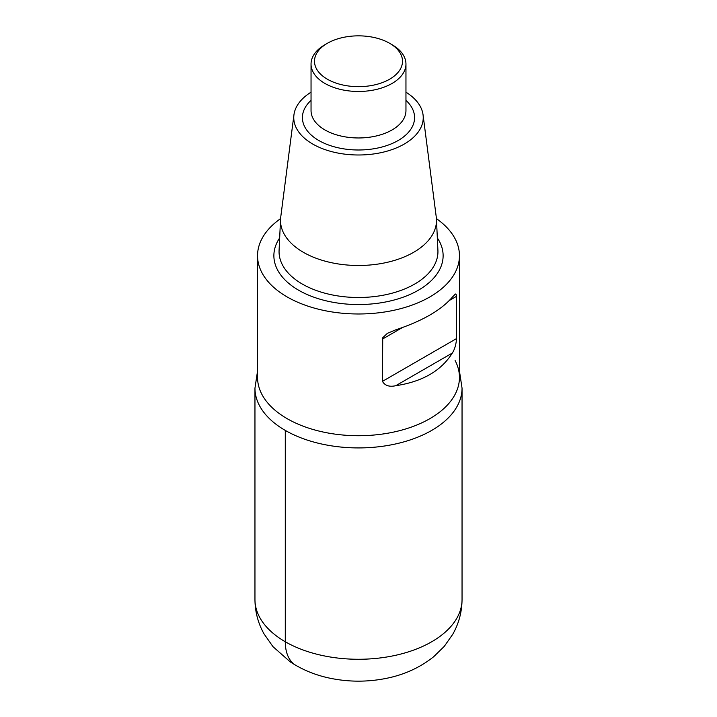 <?xml version="1.0" encoding="UTF-8"?>
<svg xmlns="http://www.w3.org/2000/svg" width="717" height="717" viewBox="0 0 717 717"><rect width="100%" height="100%" fill="white"/><g stroke="black" fill="none" stroke-linecap="round" stroke-linejoin="round"><path stroke-width="1.08" d="M311.044 92.188A64.736 37.374 0 0 0 293.943 114.837L280.732 217.126A77.983 45.019 -0 0 0 280.544 219.25A77.983 45.019 -0 0 0 303.363 252.303A77.983 45.019 -0 0 0 389.322 261.83A77.983 45.019 -0 0 0 436.456 219.25A77.983 45.019 -0 0 0 436.268 217.126L423.057 114.837A64.736 37.374 0 0 0 405.956 92.188M293.943 114.837A64.736 37.374 0 0 0 312.72 144.045A64.736 37.374 0 0 0 385.486 151.592A64.736 37.374 0 0 0 423.057 114.837M327.382 43.289L324.944 44.696A47.456 27.398 0 0 0 311.044 64.073A47.456 27.398 0 0 0 324.944 83.45A47.456 27.398 0 0 0 376.658 89.383A47.456 27.398 0 0 0 405.956 64.073A47.456 27.398 0 0 0 392.056 44.696L389.618 43.289A44.006 25.409 0 0 0 327.382 43.289A44.006 25.409 0 0 0 327.382 79.22A44.006 25.409 0 0 0 389.618 79.22A44.006 25.409 0 0 0 389.618 43.289M436.42 218.64A100.954 58.283 180 0 1 459.454 255.7A100.954 58.283 180 0 1 358.491 313.983A100.954 58.283 180 0 1 257.546 255.691A100.954 58.283 180 0 1 280.58 218.64M257.546 255.7L257.546 377.438A100.954 58.283 -0 0 0 287.114 418.647A100.954 58.283 -0 0 0 397.128 431.284A100.954 58.283 -0 0 0 459.454 377.438A100.954 58.283 -0 0 0 455.098 360.508M395.73 329.838L387.359 333.333L382.726 337.77L382.457 381.354C384.948 385.656 389.376 387.108 395.73 385.719C422.349 381.704 441.224 370.806 452.337 353.042C454.668 349.403 456.084 344.581 456.568 338.567L456.505 295.216L455.788 293.979L455.241 294.149L452.337 297.161C441.224 310.129 422.349 321.019 395.73 329.838M285.285 430.415A103.544 59.78 0 0 0 398.114 443.375A103.544 59.78 0 0 0 462.044 388.148A103.544 59.78 180 0 1 358.491 447.919A103.544 59.78 180 0 1 254.956 388.139A103.544 59.78 0 0 0 285.285 430.415L285.285 641.76A51.767 29.89 -60 0 0 296.013 665.466M280.544 219.25L279.083 250.385A79.444 45.87 0 0 0 302.323 284.066A79.444 45.87 0 0 0 389.896 293.764A79.444 45.87 0 0 0 437.917 250.385L436.456 219.25M437.334 237.936A84.624 48.855 180 0 1 404.782 296.596A84.624 48.855 180 0 1 298.666 290.242A84.624 48.855 180 0 1 279.666 237.936M311.044 100.362A56.087 32.382 0 0 0 318.841 140.514A56.087 32.382 0 0 0 393.49 142.916A56.087 32.382 0 0 0 405.956 100.362M311.044 64.073L311.044 110.57A47.456 27.398 0 0 0 324.944 129.947A47.456 27.398 0 0 0 376.658 135.88A47.456 27.398 0 0 0 405.956 110.57L405.956 64.073M456.568 296.3L449.398 300.441M402.416 327.561L382.457 339.087M456.568 338.567L382.457 381.354M452.337 353.042L395.73 385.719M257.546 371.03L254.956 388.148L254.956 599.493A103.544 59.78 0 0 0 358.491 659.273A103.544 59.78 0 0 0 462.044 599.493L462.044 388.148L459.454 371.03M459.454 255.7L459.454 377.438M254.956 599.493C255.046 611.726 258.057 623.181 263.999 633.846L272.953 646.626L290.188 661.827C302.081 669.714 315.372 675.181 330.062 678.228C348.453 682.019 366.889 682.127 385.361 678.551C403.788 675.002 419.92 667.697 433.767 656.647L444.307 646.322L452.803 634.204C458.871 623.449 461.954 611.879 462.044 599.493"/></g></svg>
